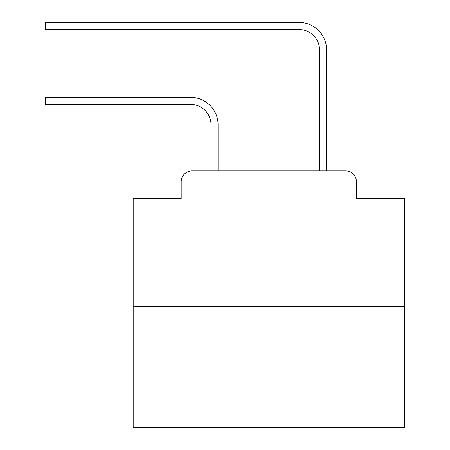 <?xml version="1.0" encoding="UTF-8"?>
<svg xmlns="http://www.w3.org/2000/svg" width="450" height="450" viewBox="0 0 450 450"><rect width="100%" height="100%" fill="white"/><g stroke="black" fill="none" stroke-linecap="round" stroke-linejoin="round"><path stroke-width="0.67" d="M181.192 181.732L181.192 198.551L181.192 181.732A10.851 10.851 0 0 1 192.043 170.882L211.028 170.882L211.028 124.768A20.346 20.346 0 0 0 190.688 104.422A20.346 20.346 -21 0 1 211.028 124.768A20.346 20.346 -21 0 0 190.688 104.422A20.346 20.346 -21 0 1 211.028 124.768A20.346 20.346 -21 0 0 190.688 104.422A20.346 20.346 -21 0 1 211.028 124.768A20.346 20.346 -21 0 0 190.688 104.422A20.346 20.346 -21 0 1 211.028 124.768A20.346 20.346 -21 0 0 190.688 104.422A20.346 20.346 -21 0 1 211.028 124.768A20.346 20.346 -21 0 0 190.688 104.422A20.346 20.346 -21 0 1 211.028 124.768A20.346 20.346 -21 0 0 190.688 104.422A20.346 20.346 -21 0 1 211.028 124.768A20.346 20.346 -21 0 0 190.688 104.422A20.346 20.346 -21 0 1 211.028 124.768A20.346 20.346 -21 0 0 190.688 104.422A20.346 20.346 -21 0 1 211.028 124.768A20.346 20.346 -21 0 0 190.688 104.422A20.346 20.346 -21 0 1 211.028 124.768A20.346 20.346 -21 0 0 190.688 104.422A20.346 20.346 -21 0 1 211.028 124.768A20.346 20.346 -21 0 0 190.688 104.422A20.346 20.346 -21 0 1 211.028 124.768A20.346 20.346 -21 0 0 190.688 104.422A20.346 20.346 -21 0 1 211.028 124.768A20.346 20.346 -21 0 0 190.688 104.422A20.346 20.346 -21 0 1 211.028 124.768A20.346 20.346 -21 0 0 190.688 104.422A20.346 20.346 -21 0 1 211.028 124.768A20.346 20.346 -21 0 0 190.688 104.422A20.346 20.346 -21 0 1 211.028 124.768A20.346 20.346 -21 0 0 190.688 104.422A20.346 20.346 -21 0 1 211.028 124.768A20.346 20.346 -21 0 0 190.688 104.422A20.346 20.346 -21 0 1 211.028 124.768A20.346 20.346 -21 0 0 190.688 104.422A20.346 20.346 -21 0 1 211.028 124.768A20.346 20.346 -21 0 0 190.688 104.422A20.346 20.346 -21 0 1 211.028 124.768A20.346 20.346 -21 0 0 190.688 104.422A20.346 20.346 -21 0 1 211.028 124.768M404.443 306.517L133.178 306.517L133.178 427.5L404.443 427.5L404.443 198.551L356.428 198.551L356.428 181.732A10.851 10.851 0 0 0 345.577 170.882L192.043 170.882M133.178 306.517L133.178 198.551L181.192 198.551M58.033 97.369L58.033 104.422L45.557 104.422L45.557 97.369L190.688 97.369A27.399 27.399 159 0 1 218.081 124.768L218.081 170.882L218.081 124.768L218.081 170.882L218.081 124.768L218.081 170.882L218.081 124.768L218.081 170.882L218.081 124.768L218.081 170.882L218.081 124.768L218.081 170.882L218.081 124.768L218.081 170.882L218.081 124.768L218.081 170.882L218.081 124.768L218.081 170.882L218.081 124.768L218.081 170.882L218.081 124.768L218.081 170.882L218.081 124.768L218.081 170.882L218.081 124.768L218.081 170.882L218.081 124.768L218.081 170.882L218.081 124.768L218.081 170.882L218.081 124.768L218.081 170.882L218.081 124.768L218.081 170.882L218.081 124.768L218.081 170.882L218.081 124.768L218.081 170.882L218.081 124.768L218.081 170.882L218.081 124.768L218.081 170.882L319.534 170.882L319.534 49.899A20.346 20.346 0 0 0 299.194 29.554A20.346 20.346 21 0 1 319.534 49.899A20.346 20.346 21 0 0 299.194 29.554A20.346 20.346 21 0 1 319.534 49.899A20.346 20.346 21 0 0 299.194 29.554A20.346 20.346 21 0 1 319.534 49.899A20.346 20.346 21 0 0 299.194 29.554A20.346 20.346 21 0 1 319.534 49.899A20.346 20.346 21 0 0 299.194 29.554A20.346 20.346 21 0 1 319.534 49.899A20.346 20.346 21 0 0 299.194 29.554A20.346 20.346 21 0 1 319.534 49.899A20.346 20.346 21 0 0 299.194 29.554A20.346 20.346 21 0 1 319.534 49.899A20.346 20.346 21 0 0 299.194 29.554A20.346 20.346 21 0 1 319.534 49.899A20.346 20.346 21 0 0 299.194 29.554A20.346 20.346 21 0 1 319.534 49.899A20.346 20.346 21 0 0 299.194 29.554A20.346 20.346 21 0 1 319.534 49.899A20.346 20.346 21 0 0 299.194 29.554A20.346 20.346 21 0 1 319.534 49.899A20.346 20.346 21 0 0 299.194 29.554A20.346 20.346 21 0 1 319.534 49.899A20.346 20.346 21 0 0 299.194 29.554A20.346 20.346 21 0 1 319.534 49.899A20.346 20.346 21 0 0 299.194 29.554A20.346 20.346 21 0 1 319.534 49.899A20.346 20.346 21 0 0 299.194 29.554A20.346 20.346 21 0 1 319.534 49.899A20.346 20.346 21 0 0 299.194 29.554A20.346 20.346 21 0 1 319.534 49.899A20.346 20.346 21 0 0 299.194 29.554A20.346 20.346 21 0 1 319.534 49.899A20.346 20.346 21 0 0 299.194 29.554A20.346 20.346 21 0 1 319.534 49.899A20.346 20.346 21 0 0 299.194 29.554A20.346 20.346 21 0 1 319.534 49.899A20.346 20.346 21 0 0 299.194 29.554A20.346 20.346 21 0 1 319.534 49.899A20.346 20.346 21 0 0 299.194 29.554A20.346 20.346 21 0 1 319.534 49.899M58.033 22.5L58.033 29.554L45.557 29.554L45.557 22.5L299.194 22.5A27.399 27.399 -159 0 1 326.588 49.899L326.588 170.882L345.577 170.882M356.428 198.551L356.428 181.732M58.033 104.422L190.688 104.422M58.033 29.554L299.194 29.554"/></g></svg>
